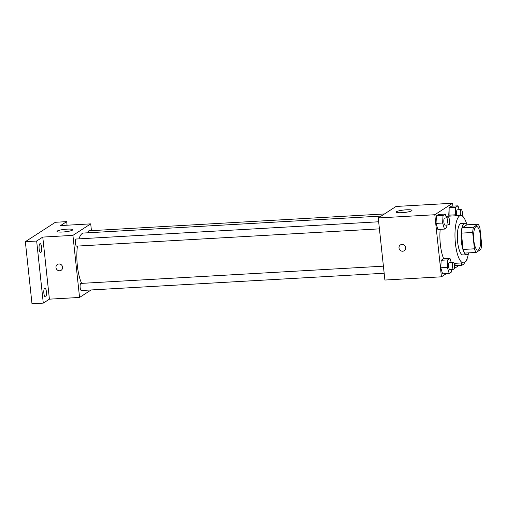 <?xml version="1.0" encoding="UTF-8"?>
<svg xmlns="http://www.w3.org/2000/svg" width="507" height="507" viewBox="0 0 507 507"><rect width="100%" height="100%" fill="white"/><g stroke="black" fill="none" stroke-linecap="round" stroke-linejoin="round"><path stroke-width="0.76" d="M480.497 236.154A11.857 3.498 -93.3 0 1 477.841 250.147A11.857 3.498 -93.3 0 1 473.671 238.505A11.857 3.498 -93.3 0 1 476.491 226.471A11.857 3.498 -93.3 0 1 480.497 236.154M478.158 224.189L473.475 227.212A15.299 4.519 -93.3 0 0 472.676 232.479L474.425 248.81A15.299 4.519 -93.3 0 0 476.174 252.429L480.851 249.406A15.299 4.519 -93.3 0 0 481.65 244.14L479.907 227.808A15.299 4.519 -93.3 0 0 478.158 224.189L466.846 224.829L462.169 227.858L473.475 227.212M462.169 227.858A15.299 4.519 -93.3 0 0 461.37 233.125L463.113 249.457A15.299 4.519 -93.3 0 0 464.862 253.075L476.174 252.429M467.194 224.81A15.806 4.664 86.7 0 0 464.957 223.175A15.806 4.664 86.7 0 0 461.199 239.222A15.806 4.664 86.7 0 0 466.757 254.736A15.806 4.664 86.7 0 0 467.517 254.476A15.806 4.664 86.7 0 0 468.798 252.854M466.757 254.736L462.986 254.951A15.806 4.664 -93.3 0 1 457.428 239.437A15.806 4.664 -93.3 0 1 461.186 223.384L464.957 223.175M463.113 249.457L474.425 248.81M461.37 233.125L472.676 232.479M468.411 253.532A23.709 7.003 -93.3 0 1 463.436 262.841A23.709 7.003 -93.3 0 1 455.096 239.57A23.709 7.003 -93.3 0 1 460.736 215.494A23.709 7.003 -93.3 0 1 466.738 224.183M443.714 258.798A23.709 7.003 -93.3 0 1 440.196 229.329M451.192 262.303L450.013 258.437L443.422 258.817L441.172 260.268L440.773 267.785L442.624 273.85L449.221 273.469L451.464 272.018L451.604 269.407M446.452 217.915L445.273 214.055L438.675 214.429L436.432 215.881L436.033 223.397L437.883 229.462L444.474 229.088L446.724 227.63L446.863 225.019M452.89 206.121L452.586 203.237L434.797 214.74L441.432 276.816L446.356 273.634M451.56 270.269L453.024 269.325M454.164 268.583L459.069 265.415M455.343 265.63L454.646 263.342L455.343 265.63L461.94 265.25L464.184 263.798L464.247 262.632M459.171 209.695L457.992 205.829L451.395 206.21L449.145 207.661L449.05 216.159L448.752 215.177L455.343 214.803L455.647 215.786M452.586 203.237L396.043 206.463L378.254 217.959L384.889 280.041L441.432 276.816M378.254 217.959L434.797 214.74M406.335 209.809A7.903 1.248 173.9 0 1 411.969 210.405A7.903 1.248 173.9 0 1 404.244 212.49A7.903 1.248 173.9 0 1 396.252 212.084A7.903 1.248 173.9 0 1 406.335 209.809M405.606 247.631A3.46 3.257 57.1 0 1 399.567 249.59A3.46 3.257 57.1 0 1 400.429 244.913A3.46 3.257 57.1 0 1 405.606 247.631M404.18 250.724A3.46 3.257 57.1 0 1 399.567 249.583A3.46 3.257 57.1 0 1 400.429 244.913M81.665 283.369A27.663 8.169 -93.3 0 1 77.432 246.079M78.978 238.867A27.663 8.169 -93.3 0 1 83.566 233.036L381.175 216.071M384.452 213.954L88.921 230.799A3.555 1.052 86.7 0 0 88.104 232.783M384.167 273.248L81.354 290.511A3.555 1.052 -93.3 0 1 80.106 287.019A3.555 1.052 -93.3 0 1 80.949 283.407L383.406 266.169M379.42 228.86L76.614 246.123A3.555 1.052 -93.3 0 1 75.359 242.631A3.555 1.052 -93.3 0 1 76.208 239.025L378.666 221.781M91.444 230.66L90.715 223.866L72.926 235.362L79.561 297.444L91.152 289.953M67.057 225.216L66.677 221.635L55.364 222.281L25.35 241.681L31.985 303.763L43.291 303.116L49.407 299.162L79.561 297.444M66.677 221.635L60.561 225.583L90.715 223.866M25.35 241.681L36.656 241.034L43.291 303.116M72.926 235.362L42.772 237.086L36.656 241.034M67.082 229.145A7.903 1.248 173.9 0 1 72.716 229.741A7.903 1.248 173.9 0 1 64.991 231.826A7.903 1.248 173.9 0 1 56.999 231.42A7.903 1.248 173.9 0 1 67.082 229.145M42.772 237.086L49.407 299.162M62.583 267.183A3.46 3.257 57.1 0 1 56.55 269.141A3.46 3.257 57.1 0 1 57.405 264.47A3.46 3.257 57.1 0 1 62.583 267.183M61.163 270.275A3.46 3.257 57.1 0 1 56.55 269.141A3.46 3.257 57.1 0 1 57.405 264.47M44.66 288.109A4.443 1.312 -93.3 0 1 44.876 288.039A4.443 1.312 -93.3 0 1 46.435 292.4A4.443 1.312 -93.3 0 1 45.377 296.906A4.443 1.312 -93.3 0 1 43.843 292.913A4.443 1.312 -93.3 0 1 44.66 288.109M39.92 243.728A4.443 1.312 -93.3 0 1 40.129 243.652A4.443 1.312 -93.3 0 1 41.694 248.012A4.443 1.312 -93.3 0 1 40.636 252.518A4.443 1.312 -93.3 0 1 39.096 248.531A4.443 1.312 -93.3 0 1 39.92 243.728M457.992 205.829L455.742 207.287L455.343 214.803M456.927 215.716A3.555 1.052 -93.3 0 1 456.553 211.926A3.555 1.052 -93.3 0 1 457.39 209.797L461.161 209.581A3.555 1.052 -93.3 0 1 462.365 212.484A3.555 1.052 -93.3 0 1 462.169 215.9M451.395 206.21L449.145 207.661L455.742 207.287M449.145 207.661L448.752 215.177M460.698 215.5A3.555 1.052 -93.3 0 1 460.324 211.711A3.555 1.052 -93.3 0 1 461.161 209.581M445.273 214.055L443.023 215.507L442.63 223.023L444.474 229.088M448.847 224.905L445.076 225.121A3.555 1.052 -93.3 0 1 443.828 221.629A3.555 1.052 -93.3 0 1 444.671 218.016L448.442 217.801A3.555 1.052 -93.3 0 1 449.646 220.71A3.555 1.052 -93.3 0 1 448.847 224.905A3.555 1.052 -93.3 0 1 447.599 221.413A3.555 1.052 -93.3 0 1 448.442 217.801M438.675 214.429L436.432 215.881L436.033 223.397L442.63 223.023M436.033 223.397L437.883 229.462M436.432 215.881L443.023 215.507M461.243 262.968L461.94 265.25M467.169 258.418A3.555 1.052 -93.3 0 1 466.307 261.073A3.555 1.052 -93.3 0 1 465.984 260.928M450.013 258.437L447.77 259.895L447.37 267.411L449.221 273.469M453.588 269.293L449.823 269.509A3.555 1.052 -93.3 0 1 448.568 266.017A3.555 1.052 -93.3 0 1 449.417 262.404L453.188 262.189A3.555 1.052 -93.3 0 1 454.386 265.091A3.555 1.052 -93.3 0 1 453.588 269.293A3.555 1.052 -93.3 0 1 452.339 265.801A3.555 1.052 -93.3 0 1 453.188 262.189M443.422 258.817L441.172 260.268L440.773 267.785L447.37 267.411M440.773 267.785L442.624 273.85M441.172 260.268L447.77 259.895M454.05 263.374L463.436 262.841M445.97 216.337L460.736 215.494M465.87 261.099L466.307 261.073"/></g></svg>
